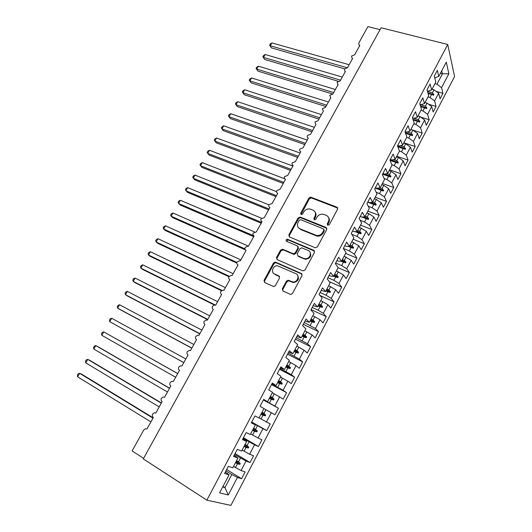 <?xml version="1.0" encoding="UTF-8"?>
<svg xmlns="http://www.w3.org/2000/svg" width="532" height="532" viewBox="0 0 532 532"><rect width="100%" height="100%" fill="white"/><g stroke="black" fill="none" stroke-linecap="round" stroke-linejoin="round"><path stroke-width="0.8" d="M327.752 225.242L329.321 224.63L337.587 209.182L336.902 207.174L310.894 197.179L308.899 198.11L300.673 213.192L301.298 214.642L302.642 213.984L303.706 212.015C305.208 209.661 307.29 208.657 309.95 209.01L312.843 210.073C315.456 211.437 316.148 213.571 314.917 216.471L313.847 218.453L314.306 219.862L315.855 219.257L316.926 217.269C318.422 214.901 320.517 213.891 323.21 214.236L326.189 215.327C328.856 216.71 329.574 218.871 328.35 221.811L327.273 223.812L327.752 225.242M282.312 288.79L282.931 290.957L290.213 294.309L290.871 294.449L292.474 293.458L302.016 275.636L301.365 273.488L275.224 262.023L273.514 262.994L264.032 280.391L264.617 282.512L273.794 286.602L275.41 285.618L279.493 278.076L278.881 275.948L274.612 274.027C270.436 272.384 272.983 265.269 277.544 265.787L295.792 273.614C299.995 275.217 297.707 282.346 293.072 281.993L288.058 280.224L286.402 281.209L282.312 288.79L282.851 289.348L282.818 290.898M447.738 44.489L381.112 27.744L143.301 458.91L206.842 500.153L230.901 505.4L454.574 76.535L447.738 44.489L206.842 500.153M315.17 247.726L317.418 246.855L326.715 229.492L326.043 227.443L300.267 217.076L298.08 217.94L288.836 234.898L289.448 236.933L315.17 247.726M314.445 252.414L305.029 270.003L302.775 270.868L277.112 259.576L276.514 257.501L280.53 250.126L282.725 249.275L293.484 253.824L295.247 252.853L297.907 247.932L297.275 245.864L286.542 241.315C285.651 240.304 285.923 239.6 287.38 239.214L313.787 250.313L314.445 252.414M263.566 399.612L267.569 401.72L263.679 399.399L260.028 406.308L263.972 408.549L258.991 418.019L254.968 415.898L251.29 422.874L255.367 424.908L250.333 434.464L246.183 432.556L242.466 439.592L246.675 441.414L241.601 451.05L237.312 449.36L233.568 456.463L237.91 458.065L232.797 467.794L228.368 466.318L224.584 473.487L229.073 474.87L225.362 472.017M226.665 469.537L241.588 478.733L245.152 471.917L241.049 470.547L246.023 461.058L234.565 454.561M233.515 466.418L241.049 470.547M380.048 29.666L367.925 26.6L358.774 43.065L359.16 45.26L359.778 45.546L354.625 54.829L351.546 56.073L352.058 58.207L352.61 58.46L347.416 67.817L344.337 69.054L344.902 71.261L345.388 71.474L340.154 80.904L337.069 82.134L338.106 84.588L332.833 94.098L329.74 95.314L330.771 97.808L325.451 107.391L322.352 108.601L323.376 111.128L318.016 120.791L314.911 121.994L315.922 124.561L310.522 134.297L307.41 135.494C306.957 136.677 307.263 137.535 308.327 138.067L302.961 147.909L299.849 149.1C299.383 150.337 299.709 151.214 300.833 151.74L295.346 161.635L292.228 162.819C291.755 164.062 292.075 164.96 293.199 165.499L287.666 175.467L284.54 176.644C284.061 177.901 284.387 178.812 285.504 179.364L279.925 189.419L276.793 190.582C276.314 191.853 276.627 192.77 277.744 193.342L272.125 203.477L268.986 204.634C268.494 205.917 268.806 206.848 269.923 207.433L264.251 217.655L261.112 218.798C260.62 220.095 260.926 221.039 262.037 221.645L256.324 231.945L253.172 233.083C252.673 234.393 252.979 235.35 254.09 235.969L248.324 246.349L247.699 246.19L245.172 247.486C244.667 248.803 244.966 249.774 246.077 250.406L240.265 260.88L239.546 260.7L237.106 262.003C236.594 263.333 236.886 264.324 237.99 264.969L232.132 275.529L231.327 275.337L228.966 276.64C228.447 277.983 228.74 278.987 229.844 279.652L223.932 290.299L223.041 290.093L220.767 291.403C220.241 292.76 220.527 293.777 221.625 294.455L215.666 305.188L214.689 304.982L212.494 306.286C211.962 307.656 212.241 308.686 213.339 309.385L207.334 320.211L206.27 319.991L204.148 321.295C203.616 322.678 203.889 323.729 204.986 324.44L198.928 335.36L197.784 335.133L195.743 336.43C195.197 337.827 195.47 338.891 196.561 339.622L190.449 350.628L189.232 350.402L187.257 351.692C186.705 353.102 186.971 354.186 188.062 354.93L181.897 366.036L180.607 365.803L178.705 367.087C178.147 368.51 178.406 369.607 179.49 370.372L173.272 381.57L171.916 381.338L170.074 382.614C169.509 384.051 169.768 385.161 170.845 385.946L164.581 397.238L163.151 397.005L161.376 398.269C160.804 399.725 161.056 400.849 162.127 401.653L155.81 413.045L154.313 412.805L152.598 414.062C152.019 415.532 152.265 416.676 153.336 417.494L146.958 428.985L145.409 428.745L143.647 430.149L132.116 450.91L143.607 458.358M235.091 453.57L250.047 462.541L253.578 455.784L249.608 454.215L254.535 444.805L243.111 438.375M242.113 450.092L249.608 454.215M243.45 437.736L258.432 446.494L261.93 439.791L258.087 438.022L262.968 428.699L251.583 422.322M250.632 433.899L258.087 438.022M251.736 422.036L266.745 430.581L270.216 423.938L266.492 421.976L271.333 412.726L263.938 408.609M259.077 417.853L266.492 421.976M263.38 399.971L278.429 408.217L274.825 406.062L279.626 396.899L272.271 392.782M263.48 399.771L274.825 406.062M272.005 383.612L276.068 385.567L272.311 383.04L268.693 389.889L272.51 392.337L267.569 401.72M271.493 384.589L286.568 392.629L283.084 390.288L287.845 381.198L280.53 377.088M271.772 384.057L283.084 390.288M280.371 367.758L284.494 369.554L280.863 366.827L277.278 373.617L280.969 376.264L276.068 385.567M279.546 369.334L294.648 377.175L291.277 374.648L295.998 365.637L288.723 361.527M279.998 368.47L291.277 374.648M288.67 352.038L292.853 353.68L289.342 350.761L285.79 357.491L289.348 360.33L284.494 369.554M287.526 354.206L302.655 361.846L299.396 359.14L304.078 350.202L296.843 346.099M288.151 353.022L299.396 359.14M296.889 336.457L301.132 337.946L297.747 334.834L294.229 341.504L297.661 344.537L292.853 353.68M295.44 339.203L310.595 346.651L307.449 343.758L312.091 334.901L304.889 330.804M296.238 337.7L307.449 343.758M305.042 321.009L309.345 322.345L306.08 319.047L302.588 325.657L305.9 328.882L301.132 337.946M303.293 324.327L318.469 331.582L315.436 328.517L320.038 319.732L312.876 315.636M304.251 322.512L315.436 328.517M313.129 305.687L317.484 306.884L314.339 303.393L310.881 309.95L314.073 313.361L309.345 322.345M311.08 309.571L326.276 316.633L323.356 313.395L327.918 304.683L320.789 300.593M312.198 307.443L318.183 310.216L323.356 313.395M321.142 290.499L325.551 291.549L322.525 287.878L319.094 294.382L322.173 297.973L317.484 306.884M320.051 295.499L334.016 301.81L331.203 298.405L335.732 289.767L328.643 285.677M320.084 292.507L326.069 295.2L331.203 298.405M329.089 275.443L330.705 276.148L333.551 276.347L330.638 272.504L327.24 278.948L330.199 282.718L325.551 291.549M329.414 281.714L341.697 287.107L338.99 283.536L343.479 274.971L336.423 270.888M327.898 277.691L333.897 280.317L338.99 283.536M286.748 239.314L288.145 239.899M336.969 260.507L338.585 261.192L341.484 261.272L338.685 257.255L335.313 263.639L338.159 267.589L333.551 276.347M338.086 267.736L349.311 272.53L346.711 268.793L351.16 260.294L344.144 256.218M335.652 263.001L341.657 265.548L346.711 268.793M344.783 245.704L346.405 246.369L349.351 246.329L346.664 242.14L343.32 248.471L346.053 252.594L341.484 261.272M345.627 253.405L356.866 258.067L354.372 254.17L358.781 245.744L351.805 241.668M343.339 248.431L349.351 250.911L354.372 254.17M352.53 231.021L354.152 231.666L357.152 231.513L354.571 227.151L351.26 233.428L353.88 237.718L349.351 246.329M353.108 239.194L364.36 243.729L361.966 239.666L366.342 231.314L359.399 227.244M351.805 234.319L356.985 236.388L361.966 239.666M310.143 197.179L311.34 197.638M337.142 207.573L337.594 207.746M360.217 216.458L361.84 217.083L364.879 216.817L362.412 212.288L359.127 218.512L361.64 222.975L357.152 231.513M360.523 225.096L371.795 229.498L369.501 225.289L373.836 216.996L368.915 213.691L366.927 212.933M360.117 220.268L364.553 221.99L369.501 225.289M367.831 202.014L369.461 202.626L372.553 202.246L370.192 197.552L366.934 203.729L369.341 208.351L364.879 216.817M367.885 211.111L379.163 215.387L376.969 211.018L381.271 202.798L376.39 199.473L374.395 198.735M368.257 206.27L372.061 207.706L376.969 211.018M375.393 187.696L377.022 188.281L380.154 187.796L377.9 182.942L374.668 189.066L376.969 193.847L372.553 202.246M375.186 197.232L386.478 201.389L384.377 196.873L388.646 188.714L383.798 185.369L381.81 184.657M376.25 192.345L379.509 193.535L384.377 196.873M382.887 173.492L384.516 174.064L387.702 173.465L385.547 168.458L382.342 174.529L384.536 179.47L380.154 187.796M382.435 183.467L393.733 187.503L391.732 182.835L395.968 174.749L391.153 171.384L389.158 170.692M384.111 178.499L386.897 179.483L391.732 182.835M390.322 159.4L391.951 159.959L395.176 159.254L393.128 154.087L389.949 160.105L392.044 165.206L387.702 173.465M389.623 169.814L400.928 173.725L399.02 168.917L403.223 160.89L398.441 157.512L396.446 156.84M391.851 164.734L394.225 165.545L399.02 168.917M397.697 145.429L399.326 145.968L402.598 145.156L400.643 139.843L397.497 145.815L399.485 151.061L401.487 151.72L406.248 155.105L410.418 147.145L405.677 143.753L403.682 143.101M396.752 156.262L408.071 160.059L406.248 155.105M405.012 131.57L406.641 132.089L409.953 131.178L408.097 125.712L404.978 131.63L406.874 137.037L402.598 145.156M403.828 142.822L415.153 146.5L413.424 141.406L417.56 133.512L412.852 130.101L410.85 129.469M406.701 137.362L408.696 138.001L413.424 141.406M412.5 117.898L413.896 118.323L417.254 117.313L415.492 111.7L412.393 117.572L414.195 123.118L409.953 131.178M412.892 130.127L422.182 133.047L420.546 127.813L424.642 119.979L419.974 116.555L417.972 115.949M413.849 123.776L415.851 124.395L420.546 127.813M419.967 104.339L421.098 104.671L424.489 103.56L422.827 97.802L419.755 103.627L421.457 109.319L417.254 117.313M420.792 117.16L429.158 119.7L427.602 114.333L431.671 106.56L427.036 103.122L425.028 102.53M420.945 110.297L422.947 110.902L427.602 114.333M427.349 90.872L428.233 91.125L431.671 89.915L430.102 84.016L427.056 89.795L428.659 95.634L424.489 103.56M428.553 104.245L436.074 106.46L434.611 100.954L438.647 93.246L440.064 98.826L442.937 93.319L441.56 87.687L448.868 73.735L442.444 73.802L441.733 70.796M427.981 96.93L429.982 97.509L434.611 100.954M434.657 77.506L435.316 77.692L438.794 76.382L437.317 70.35L434.292 76.076L435.808 82.054L431.671 89.915M436.187 91.398L442.937 93.319M434.963 83.664L436.965 84.222L441.56 87.687M223.014 486.374L224.95 487.591L231.819 474.517L225.954 470.893M231.819 474.517L237.438 477.45L241.588 478.733M250.047 462.541L246.023 461.058M237.91 458.065L234.133 455.385M258.432 446.494L254.535 444.805M246.675 441.414L242.831 438.9M266.745 430.581L262.968 428.699M255.367 424.908L251.456 422.561M278.429 408.217L274.991 414.8L271.333 412.726M286.568 392.629L283.157 399.16L279.626 396.899M294.648 377.175L291.263 383.652L287.845 381.198M302.655 361.846L299.297 368.27L295.998 365.637M310.595 346.651L307.263 353.015L304.078 350.202M318.469 331.582L315.163 337.893L312.091 334.901M326.276 316.633L323.004 322.897L320.038 319.732M334.016 301.81L330.771 308.021L327.918 304.683M341.697 287.107L338.478 293.272L335.732 289.767M349.311 272.53L346.119 278.642L343.479 274.971M356.866 258.067L353.7 264.131L351.16 260.294M364.36 243.729L361.221 249.734L358.781 245.744M371.795 229.498L368.683 235.463L366.342 231.314M379.163 215.387L376.077 221.299L373.836 216.996M386.478 201.389L383.412 207.254L381.271 202.798M393.733 187.503L390.694 193.322L388.646 188.714M400.928 173.725L397.916 179.497L395.968 174.749M408.071 160.059L405.078 165.785L403.223 160.89M415.153 146.5L412.187 152.179L410.418 147.145M422.182 133.047L419.236 138.686L417.56 133.512M429.158 119.7L426.232 125.293L424.642 119.979M436.074 106.46L433.174 112.006L431.671 106.56M222.689 486.986L224.95 487.591L228.255 494.986L237.438 477.45M228.255 494.986L219.61 492.845L229.073 474.87M395.176 159.254L399.485 151.061M438.794 76.382L446.282 62.158L448.868 73.735M236.547 460.665L238.489 461.843L240.451 458.099M235.457 467.601L237.425 463.851L239.812 464.35L240.245 463.532L238.489 461.843M235.49 462.674L237.425 463.851M245.112 444.386L247.061 445.53L249.009 441.826M244.055 451.242L246.01 447.525L248.378 448.037L248.803 447.226L247.061 445.53M244.062 446.375L246.01 447.525M253.604 428.247L255.553 429.364L257.488 425.686M252.58 435.03L254.515 431.339L256.863 431.871L257.282 431.066L255.553 429.364M252.567 430.222L254.515 431.339M262.023 412.247L263.978 413.337L265.894 409.693M261.026 418.957L262.948 415.299L265.275 415.838L265.694 415.04L263.978 413.337M260.999 414.209L262.948 415.299M270.376 396.387L272.331 397.451L274.226 393.84M269.405 403.017L271.307 399.392L273.621 399.951L274.033 399.16L272.331 397.451M269.352 398.328L271.307 399.392M278.648 380.666L280.61 381.697L282.492 378.112M277.711 387.216L279.599 383.625L281.887 384.19L282.299 383.412L280.61 381.697M277.637 382.588L279.599 383.625M286.854 365.072L288.816 366.083L290.685 362.531M285.943 371.555L287.812 367.991L290.086 368.576L290.492 367.798L288.816 366.083M285.85 366.98L287.812 367.991M294.987 349.617L296.956 350.595L298.804 347.077M294.103 356.021L295.958 352.49L298.219 353.088L298.618 352.317L296.956 350.595M293.997 351.506L295.958 352.49M303.06 334.289L305.029 335.246L306.864 331.755M302.196 340.626L304.038 337.122L306.279 337.734L306.678 336.969L305.029 335.246M302.07 336.164L304.038 337.122M311.054 319.087L313.029 320.018L314.844 316.56M310.223 325.358L312.051 321.88L314.266 322.505L314.665 321.747L313.029 320.018M310.076 320.949L312.051 321.88M318.987 304.018L320.962 304.922L322.764 301.491M318.183 310.216L319.991 306.771L322.192 307.403L322.592 306.651L320.962 304.922M318.016 305.867L319.991 306.771M326.854 289.076L328.829 289.953L330.618 286.555M326.069 295.2L327.865 291.789L330.053 292.434L330.445 291.689L328.829 289.953M325.89 290.904L327.865 291.789M334.655 274.259L336.63 275.111L338.405 271.739M333.897 280.317L335.679 276.926L337.847 277.584L338.232 276.846L336.63 275.111M333.697 276.068L335.679 276.926M342.389 259.556L344.37 260.394L346.126 257.042M341.657 265.548L343.426 262.19L345.574 262.861L345.96 262.13L344.37 260.394M341.225 261.265L343.426 262.19M350.056 244.986L352.044 245.791L353.787 242.472M349.351 250.911L351.107 247.58L353.241 248.258L353.62 247.533L352.044 245.791M348.088 246.343L351.107 247.58M357.664 230.529L359.652 231.314L361.381 228.022M356.985 236.388L358.721 233.083L360.842 233.781L361.221 233.056L359.652 231.314M355.03 231.62L358.721 233.083M365.211 216.192L367.2 216.956L368.915 213.691M364.553 221.99L366.275 218.712L368.383 219.417L368.756 218.699L367.2 216.956M362.013 217.069L366.275 218.712M372.693 201.974L374.688 202.712L376.39 199.473M372.061 207.706L373.77 204.454L375.858 205.172L376.23 204.461L374.688 202.712M367.738 202.2L373.77 204.454M379.988 187.823L382.109 188.587L383.798 185.369M379.509 193.535L381.205 190.316L383.273 191.041L383.645 190.336L382.109 188.587M375.166 188.129L381.205 190.316M386.791 173.638L389.477 174.576L391.153 171.384M386.897 179.483L388.573 176.285L390.634 177.023L391 176.325L389.477 174.576M382.528 174.17L388.573 176.285M393.6 159.6L396.786 160.671L398.441 157.512M394.225 165.545L395.888 162.373L397.929 163.125L398.295 162.426L396.786 160.671M390.069 160.398L395.888 162.373M400.403 145.702L404.027 146.885L405.677 143.753M401.487 151.72L403.143 148.574L405.171 149.332L405.53 148.641L404.027 146.885M397.889 146.845L403.143 148.574M407.199 131.936L411.216 133.206L412.852 130.101M408.696 138.001L410.338 134.882L412.347 135.653L412.706 134.968L411.216 133.206M405.584 133.372L410.338 134.882M413.976 118.304L418.352 119.64L419.974 116.555M415.851 124.395L417.474 121.303L419.475 122.081L419.828 121.402L418.352 119.64M413.178 119.979L417.474 121.303M420.041 104.591L425.427 106.181L427.036 103.122M422.947 110.902L424.556 107.83L426.538 108.614L426.89 107.943L425.427 106.181M420.666 106.673L424.556 107.83M427.502 91.418L432.443 92.827L434.039 89.788L432.037 89.223M429.982 97.509L431.585 94.463L433.553 95.255L433.899 94.59L432.443 92.827M428.061 93.452L431.585 94.463M434.039 89.788L438.647 93.246M436.965 84.222L442.444 73.802L440.436 73.256M427.901 92.874L433.899 94.59M420.479 106.041L426.89 107.943M412.952 119.294L419.828 121.402M405.324 132.628L412.706 134.968M397.577 146.034L405.53 148.641M390.175 159.68L398.295 162.426M384.523 174.064L391 176.325M377.68 188.182L383.645 190.336M375.173 188.109L383.273 191.041M370.844 202.453L376.23 204.461M367.765 202.147L375.858 205.172M364.048 216.89L368.756 218.699M362.232 217.049L368.383 219.417M357.178 231.453L361.221 233.056M355.356 231.6L360.842 233.781M349.584 245.884L353.62 247.533M348.54 246.343L353.241 248.258M341.93 260.434L345.96 262.13M341.544 261.165L345.574 262.861M334.209 275.104L338.232 276.846M333.817 275.842L337.847 277.584M326.422 289.893L330.445 291.689M326.03 290.638L330.053 292.434M318.568 304.809L322.592 306.651M318.176 305.561L322.192 307.403M310.655 319.852L314.665 321.747M310.256 320.61L314.266 322.505M302.675 335.02L306.678 336.969M302.269 335.778L306.279 337.734M294.622 350.315L298.618 352.317M294.216 351.087L298.219 353.088M286.502 365.743L290.492 367.798M286.096 366.521L290.086 368.576M278.316 381.304L282.299 383.412M277.904 382.082L281.887 384.19M270.057 396.998L274.033 399.16M269.638 397.783L273.621 399.951M261.724 412.825L265.694 415.04M261.305 413.617L265.275 415.838M253.318 428.792L257.282 431.066M252.9 429.59L256.863 431.871M244.846 444.898L248.803 447.226M244.421 445.703L248.378 448.037M236.294 461.144L240.245 463.532M235.862 461.956L239.812 464.35M327.592 225.169L328.789 222.489C329.707 220.614 329.607 218.911 328.49 217.369M315.05 212.009C316.201 213.538 316.314 215.254 315.383 217.149L314.186 219.809M337.747 208.125L311.36 197.884L309.365 198.815L301.026 214.549M326.854 228.321L300.474 217.668L298.572 218.612L289.348 235.543L289.228 236.813M323.808 230.276L323.343 228.84L300.72 219.709L299.19 220.315L298.06 222.396C296.809 225.289 297.481 227.437 300.068 228.846L316.673 235.503C319.26 235.716 321.262 234.678 322.671 232.398L323.808 230.276L324.261 230.935L323.935 229.578M298.519 227.776L300.068 228.846M324.261 230.935L323.13 233.056C321.72 235.33 319.725 236.361 317.139 236.155L300.553 229.498M298.02 246.622L298.405 248.557L295.752 253.471L293.997 254.442L283.25 249.894L281.062 250.745L277.052 258.1L276.966 259.503M314.558 251.111L288.164 239.925L286.515 241.309M303.885 258.386L305.175 258.705C309.903 259.337 312.51 252.055 308.141 250.466L301.704 247.812L299.908 248.783L297.248 253.711L297.88 255.799L305.661 259.317C310.375 258.392 311.779 255.939 309.877 251.949M304.377 258.998L298.386 256.411M297.355 274.891C299.516 278.801 298.259 281.362 293.591 282.565L288.583 280.796L286.928 281.774L282.851 289.348M273.747 273.475L274.612 274.027M279.546 276.593L275.157 274.598M302.09 274.193L275.762 262.622L274.06 263.586L264.597 280.956L264.55 282.485M269.598 45.127L271.4 47.873L269.598 45.127L270.269 43.976L271.952 42.912L270.269 45.805L347.423 67.803M271.4 47.873L344.51 68.814M271.952 42.912L349.132 64.724M262.855 56.711L264.67 59.451L262.855 56.711L263.526 55.547L265.202 54.51L263.506 57.423L340.566 80.159M264.67 59.451L338.059 81.203M265.202 54.51L342.282 77.06M256.058 68.375L257.894 71.108L256.058 68.375L256.737 67.205L258.406 66.187L256.703 69.12L333.657 92.615M257.894 71.108L332.839 94.078M258.406 66.187L335.386 89.489M249.215 80.126L251.071 82.852L249.215 80.126L249.9 78.949L251.563 77.945L249.847 80.897L326.695 105.156M251.071 82.852L325.91 106.56M251.563 77.945L328.437 102.011M242.326 91.956L244.195 94.676L242.326 91.956L243.018 90.766L244.673 89.788L242.938 92.761L319.679 117.791M244.195 94.676L318.934 119.135M244.673 89.788L321.434 114.626M235.39 103.866L237.279 106.586L235.39 103.866L236.088 102.676L237.731 101.718L235.989 104.711L312.61 130.526M237.279 106.586L311.905 131.803M237.731 101.718L314.385 127.334M304.816 144.564L230.303 118.576L228.401 115.87L229.106 114.666L230.742 113.728L228.986 116.747L305.494 143.354M230.742 113.728L307.277 140.135M297.681 157.425L223.287 130.653L221.365 127.953L222.07 126.742L223.699 125.825L221.93 128.864L298.319 156.275M223.699 125.825L300.115 153.036M290.492 170.38L216.211 142.815L214.283 140.122L214.988 138.905L216.61 138.014L214.828 141.073L291.09 169.302M216.61 138.014L292.899 166.037M283.243 183.44L209.096 155.071L207.141 152.385L207.859 151.155L209.462 150.283L207.673 153.362L283.809 182.423M209.462 150.283L284.7 178.779M275.942 196.594L201.921 167.407L199.952 164.734L200.67 163.49L202.273 162.646L200.464 165.751L276.467 195.65M202.273 162.646L276.56 191.653M268.587 209.847L194.692 179.836L192.71 177.169L193.435 175.919L195.025 175.095L193.202 178.22L269.072 208.976M195.025 175.095L268.906 204.82M261.172 223.201L187.417 192.358L185.415 189.698L186.147 188.441L187.723 187.636L185.894 190.788L261.618 222.403M187.723 187.636L261.578 218.246M253.704 236.66L180.089 204.966L178.067 202.313L178.805 201.049L180.375 200.271L178.526 203.443L253.757 235.782M180.375 200.271L254.582 231.939M245.365 249.867L172.707 217.668L171.105 216.192L170.666 215.028L171.41 213.751L172.967 213L171.105 216.192L244.933 248.863M172.967 213L248.437 246.15M236.846 263.101L165.266 230.469L163.63 229.033L163.211 227.829L163.956 226.546L165.505 225.814L163.63 229.033L236.946 262.422M165.505 225.814L240.823 259.869M228.926 276.726L157.771 243.357L156.102 241.974L155.696 240.73L156.455 239.433L157.991 238.728L156.102 241.974L229.265 276.248M157.991 238.728L233.149 273.694M221.418 290.678L150.224 256.344L148.514 255.008L148.129 253.724L148.894 252.421L150.416 251.742L148.514 255.008L221.897 290.366M150.416 251.742L225.415 287.626M214.383 305.009L142.623 269.425L140.874 268.141L140.508 266.811L141.273 265.501L142.789 264.85L140.874 268.141L215.513 305.122M142.789 264.85L217.621 301.671M207.646 319.652L134.962 282.605L133.18 281.368L132.827 279.998L133.599 278.682L135.108 278.05L133.18 281.368L207.793 319.38M135.108 278.05L209.768 315.822M199.753 333.863L127.241 295.878L125.419 294.695L125.093 293.292L125.865 291.955L127.361 291.356L125.419 294.695L199.859 333.677M127.361 291.356L201.847 330.093M191.799 348.194L119.467 309.258L117.605 308.128L117.299 306.678L118.077 305.335L119.56 304.763L117.605 308.128L191.859 348.088M119.56 304.763L193.867 344.477M183.786 362.631L109.732 321.661L109.446 320.164L110.23 318.814L111.7 318.269L109.732 321.661L183.799 362.611M111.7 318.269L185.821 358.967M177.735 373.537L103.787 331.875L101.792 335.293L175.673 377.255M101.792 335.293L101.532 333.757L102.324 332.394L103.787 331.875L177.708 373.584M169.602 388.187L97.782 346.571L95.807 345.587L93.798 349.032L167.48 392.018M93.798 349.032L93.559 347.449L94.357 346.073L95.807 345.587L169.528 388.313M161.409 402.95L89.782 360.33L87.767 359.399L85.745 362.871L159.221 406.9M85.745 362.871L85.519 361.248L86.324 359.865L87.767 359.399L161.289 403.163M153.15 417.833L81.722 374.196L79.66 373.324L77.625 376.822L150.889 421.903M77.625 376.822L77.426 375.146L78.237 373.757L79.66 373.324L152.977 418.139M328.789 222.489L328.35 221.811M314.312 219.131L313.847 218.453M315.383 217.149L314.917 216.471M301.159 213.877L300.673 213.192M309.365 198.815L308.899 198.11M311.539 197.944L311.074 197.239M337.321 207.872L336.902 207.174M327.719 224.484L327.273 223.812M289.348 235.543L288.836 234.898M298.572 218.612L298.08 217.94M300.753 217.754L300.267 217.076M326.488 228.108L326.043 227.443M315.981 235.836L315.516 235.191M323.13 233.056L322.671 232.398M277.052 258.1L276.514 257.501M281.062 250.745L280.53 250.126M283.25 249.894L282.725 249.275M293.538 254.329L293.032 253.711M295.752 253.471L295.247 252.853M298.405 248.557L297.907 247.932M288.164 239.925L287.646 239.287M314.259 250.938L313.787 250.313M286.928 281.774L286.402 281.209M289.162 280.929L288.643 280.357M292.002 282.206L291.483 281.634M279.42 276.527L278.881 275.948M264.597 280.956L264.032 280.391M274.06 263.586L273.514 262.994M276.254 262.742L275.716 262.143M301.87 274.073L301.365 273.488M359.472 46.091L359.16 45.26M352.35 58.932L352.058 58.207M345.168 71.873L344.902 71.261M337.926 84.914L337.7 84.415M330.625 98.068L330.438 97.669M311.36 197.884L310.894 197.179M300.474 217.668L299.988 216.996M317.139 236.155L316.673 235.503M282.818 249.781L282.293 249.162M293.997 254.442L293.484 253.824M287.892 239.852L287.38 239.214M305.661 259.317L305.175 258.705M288.583 280.796L288.058 280.224M293.591 282.565L293.072 281.993M275.762 262.622L275.224 262.023"/></g></svg>
